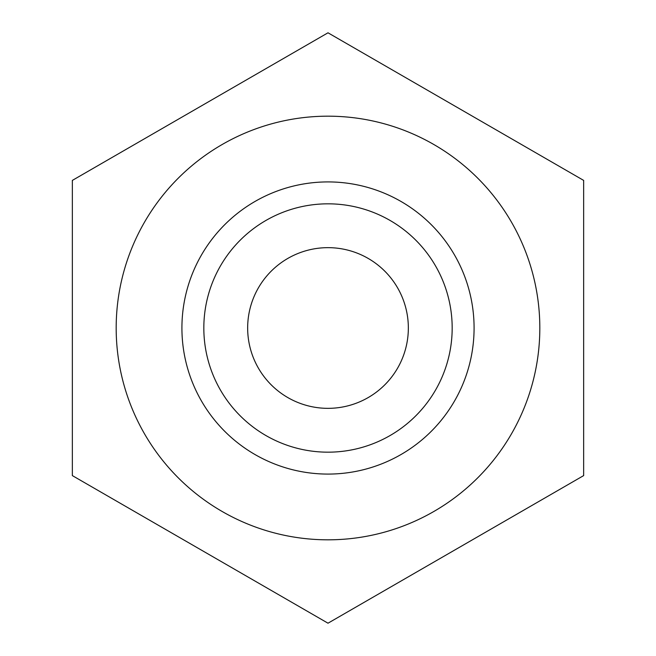 <?xml version="1.0" encoding="UTF-8"?>
<svg xmlns="http://www.w3.org/2000/svg" width="656" height="656" viewBox="0 0 656 656"><rect width="100%" height="100%" fill="white"/><g stroke="black" fill="none" stroke-linecap="round" stroke-linejoin="round"><path stroke-width="0.98" d="M408.344 328A80.344 80.344 0 0 0 328 247.656A80.344 80.344 0 0 0 247.656 328A80.344 80.344 0 0 0 328 408.344A80.344 80.344 0 0 0 408.344 328M181.917 328A146.083 146.083 0 0 1 328 181.917A146.083 146.083 0 0 1 474.083 328A146.083 146.083 0 0 1 328 474.083A146.083 146.083 0 0 1 181.917 328M203.827 328A124.173 124.173 0 0 0 328 452.173A124.173 124.173 0 0 0 452.173 328A124.173 124.173 0 0 0 328 203.827A124.173 124.173 0 0 0 203.827 328M328 116.178A211.822 211.822 0 0 1 539.822 328A211.822 211.822 0 0 1 328 539.822A211.822 211.822 0 0 1 116.178 328A211.822 211.822 0 0 1 328 116.178M328 623.2L583.651 475.6L583.651 180.4L328 32.8L72.349 180.4L72.349 475.6L328 623.2"/></g></svg>
